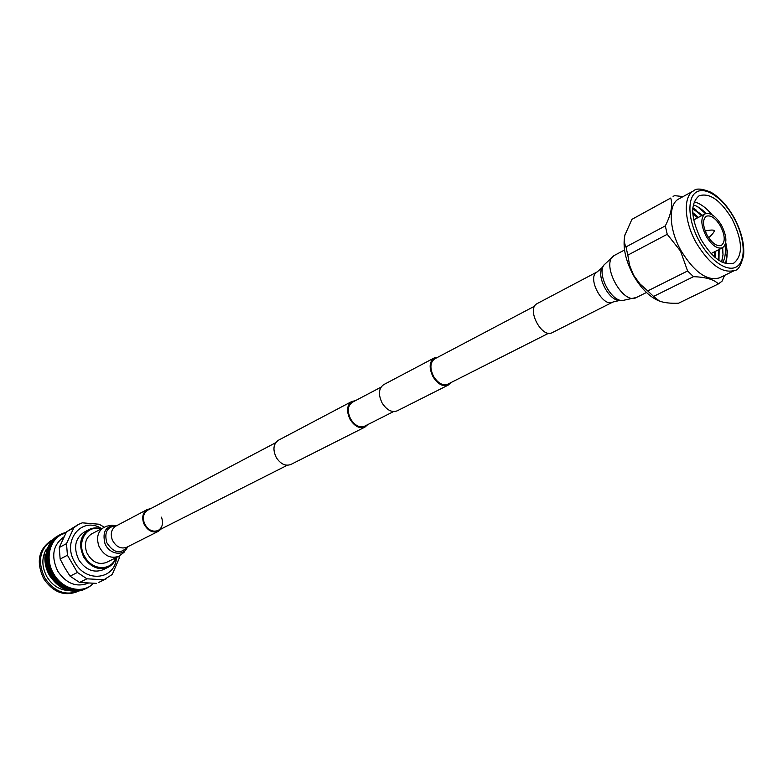 <?xml version="1.0" encoding="UTF-8"?>
<svg xmlns="http://www.w3.org/2000/svg" width="783" height="783" viewBox="0 0 783 783"><rect width="100%" height="100%" fill="white"/><g stroke="black" fill="none" stroke-linecap="round" stroke-linejoin="round"><path stroke-width="1.17" d="M534.681 306.133L434.682 358.868C430.053 362.392 429.691 368.235 433.596 376.427C438.04 383.318 442.767 385.911 447.759 384.199L548.658 333.225M437.766 357.244L434.193 357.968L383.611 384.688C378.61 388.446 378.12 394.554 382.133 403.02C386.763 410.126 391.764 412.749 397.128 410.869L448.209 385.109L450.861 382.623M434.193 357.968C429.25 361.746 428.859 368.01 433.038 376.78C437.805 384.169 442.865 386.939 448.209 385.109M355.374 400.69L351.812 401.483C346.791 405.222 346.233 411.232 350.148 419.502C354.699 426.441 359.651 428.967 365.015 427.068L367.736 424.621M351.812 401.483L278.337 440.281C273.287 443.981 272.611 449.745 276.301 457.575C280.637 464.113 285.482 466.414 290.836 464.485L365.015 427.068M380.949 387.194L352.262 402.325C347.574 405.819 347.055 411.427 350.715 419.15C354.953 425.629 359.583 427.978 364.594 426.206L393.546 411.584M85.288 588.366C71.801 594.522 59.909 590.294 49.613 575.681C45.796 568.938 44.288 561.93 45.091 554.667M68.268 590.529C59.449 589.99 52.334 585.41 46.931 576.807C41.695 566.872 41.519 557.643 46.403 549.128M44.876 578.06C37.281 561.754 39.561 549.186 51.717 540.339L50.67 540.916C38.396 549.705 36.067 562.292 43.672 578.676C52.98 592.163 64.059 596.538 76.94 591.791L78.153 591.194C65.283 595.951 54.184 591.566 44.876 578.06M100.713 529.034C86.58 524.365 75.922 542.56 84.877 556.84C92.365 570.758 111.46 571.159 115.6 557.878M116.08 557.633C114.651 562.057 112.038 565.248 108.23 567.215C98.883 570.68 90.779 567.411 83.908 557.398C78.271 545.262 79.905 536.012 88.831 529.641C92.639 527.673 96.759 527.39 101.193 528.789M108.23 567.215L103.131 569.73C93.794 573.205 85.719 569.955 78.877 559.982C73.259 547.914 74.914 538.694 83.83 532.332L88.831 529.641M64 536.864C52.901 544.841 50.817 556.302 57.766 571.228C66.242 583.56 76.323 587.573 87.999 583.257L88.322 583.1M116.452 557.447C115.571 579.43 86.199 583.511 74.904 562.419C61.338 540.847 81.931 515.743 101.555 528.594M119.173 556.087L119.055 558.67L112.223 574.487L103.933 579.753L86.933 578.813L77.429 572.461L67.426 555.245L66.506 543.627L73.808 527.811L78.3 524.512L82.293 522.829L99.118 524.228L104.247 527.165M67.426 555.245L60.144 559.072L64.803 567.773L70.069 576.161L77.429 572.461M60.144 559.072L59.244 547.523L66.506 543.627M73.808 527.811L66.555 531.784L59.244 547.523M66.555 531.784L78.3 524.512M88.244 587.103C76.078 596.176 55.945 587.632 49.114 571.071C41.881 553.855 50.308 535.151 65.87 533.115C50.611 536.149 43.956 557.711 53.596 573.616C62.346 589.707 83.125 594.444 93.402 583.296M106.312 578.774L98.864 582.386L103.933 579.753M86.933 578.813L79.543 582.464L96.485 583.364M79.543 582.464L70.069 576.161M58.96 585.371C42.536 574.252 41.245 545.868 56.738 537.97M80.492 589.374C55.319 598.486 32.866 551.555 56.562 538.127M79.308 589.452C55.133 595.618 35.069 552.553 56.073 538.596M76.675 589.403C54.409 591.204 38.171 554.354 54.859 539.908M68.924 587.524C52.843 582.141 43.877 559.356 51.463 545.271M87.422 587.514C75.452 596.382 55.769 588.327 48.663 572.216C41.215 555.509 48.624 536.737 63.707 533.771M89.448 586.428C77.458 595.785 57.316 587.72 50.151 571.267C42.615 554.227 50.572 535.229 66.036 532.783M91.993 584.598C80.669 595.491 59.87 588.924 51.658 572.393C43.173 555.509 50.494 535.327 66.203 532.46M720.575 226.238C725.146 235.634 725.41 242.006 721.378 245.363C716.866 246.714 712.139 243.366 707.196 235.331C702.645 225.944 702.361 219.573 706.335 216.225C710.895 214.836 715.642 218.173 720.575 226.238M706.09 236.084C700.805 225.161 700.462 217.762 705.082 213.876C710.387 212.252 715.907 216.137 721.642 225.514C726.957 236.437 727.26 243.846 722.562 247.741C717.326 249.307 711.835 245.422 706.09 236.084M726.037 263.636L727.515 250.403L725.684 263.538M712.07 214.796C706.051 207.612 700.08 203.296 694.139 201.848M706.08 213.495C701.705 208.953 697.428 206.086 693.249 204.892M693.748 190.758L678.861 198.892C667.987 204.089 668.809 229.253 681.053 250.746C694.472 272.425 707.313 281.449 719.597 277.808L734.846 270.37C722.64 273.962 709.78 264.811 696.283 242.916C683.931 221.217 682.952 195.916 693.748 190.758C696.283 188.116 702.008 188.595 710.925 192.217C719.675 197.326 727.378 205.772 734.043 217.537C741.325 231.171 744.516 243.797 743.625 255.395C741.021 265.466 738.095 270.458 734.846 270.37M687.591 270.977L680.515 251.059L667.233 234.303L627.8 255.15L629.62 265.408L633.594 275.195L639.877 283.818L647.727 290.924L687.591 270.977L693.493 276.663L653.58 296.434L659.462 301.073C664.199 302.815 670.561 303.53 678.538 303.217L718.344 283.945C714.311 279.58 706.031 277.153 693.493 276.663M718.344 283.945L722.063 281.175L724.569 275.381M659.227 300.985L658.709 300.78C649.244 296.649 640.797 288.144 633.369 275.283C625.392 260.23 622.563 246.87 624.863 235.213L625 234.675C623.924 239.706 624.257 243.777 625.999 246.899L665.315 225.896C671.129 214.336 672.93 205.058 670.718 198.05L631.91 219.357L624.863 235.213M653.58 296.434L647.727 290.924M714.262 251.93L714.869 257.245M718.285 249.894L718.96 256.354M722.337 247.859L723.022 254.514M701.235 239.882C712.657 258.41 723.521 266.151 733.837 263.108C743.224 255.356 742.627 240.626 732.046 218.927C720.644 200.233 709.662 192.52 699.092 195.789C690.019 203.482 690.733 218.183 701.235 239.882M725.743 242.544C727.661 250.922 727.564 257.901 725.44 263.47M697.565 206.692L705.581 213.651M692.769 213.319L697.555 217.86M692.818 207.818L696.214 210.089M695.735 210.373L701.548 215.746M692.779 208.249L702.449 215.276M719.127 249.474L718.97 260.367M692.73 212.575L698.446 217.39M715.085 251.509L715.427 257.715M693.405 218.467L694.452 219.494M711.062 253.545L722.562 247.741M725.029 245.001C725.929 252.175 725.185 258.008 722.817 262.501M721.72 261.972L723.003 254.808L721.583 261.904M692.749 208.728L701.95 215.54M718.618 249.728L718.559 260.093M692.769 213.211L697.947 217.654M714.576 251.764L714.938 257.304M723.003 254.808L722.689 247.682M627.8 255.15L625.999 246.899M631.91 219.357L670.718 198.05M673.077 196.376L674.652 195.652L683.079 196.582M665.315 225.896L667.233 234.303M118.81 556.273L106.478 562.439C98.315 565.209 91.758 561.969 86.805 552.71C83.938 544.214 85.572 537.931 91.709 533.83L106.449 526.235L111.93 525.236L116.53 525.736C105.959 525.54 102.103 531.461 104.961 543.51C109.18 554.648 123.988 556.742 127.453 546.896L124.008 552.367L118.81 556.273C110.618 559.052 104.022 555.754 99.01 546.387C96.103 537.813 97.728 531.461 103.875 527.351M161.249 528.926L158.509 531.226C152.499 533.252 147.615 530.747 143.837 523.69C141.625 517.25 142.77 512.513 147.292 509.498L150.747 508.588M161.474 517.172C163.569 523.24 162.463 527.683 158.146 530.492C152.538 532.391 147.977 530.052 144.454 523.465C142.389 517.446 143.465 513.031 147.674 510.213L275.636 442.738M537.588 303.383L536.815 303.794C526.333 309.402 542.002 338.785 552.211 332.648L612.893 302.042L619.588 300.476L622.309 300.564C610.818 301.005 596.94 274.119 603.947 265.006L614.244 255.503C600.091 262.941 622.818 305.771 636.491 297.471L622.309 300.564M733.828 217.713C723.189 198.295 705.806 186.148 696.381 192.109C686.799 197.756 687.983 220.923 699.317 241.184C710.504 261.542 728.542 273.12 737.41 266.23C746.444 259.633 744.604 237.043 733.828 217.713M127.286 546.974C120.347 554.491 113.515 553.052 106.791 542.668C104.08 532.146 107.271 526.538 116.373 525.824M158.509 531.226L126.777 547.239C120.817 549.265 116.001 546.857 112.331 539.996C110.197 533.712 111.372 529.083 115.864 526.098L147.292 509.498M597.527 271.721L596.92 272.044C586.643 277.554 602.91 308.101 612.893 302.042M537.197 303.569L597.292 271.828L602.46 267.277C595.902 275.802 608.841 300.878 619.588 300.476M287.273 465.268L158.146 530.492M705.082 213.876L693.679 219.906M658.709 300.78L659.462 301.073M705.209 231.054C712.98 229.155 714.086 230.574 714.536 230.447C714.174 230.731 714.683 232.463 708.635 237.689M614.694 255.238L624.531 250.002M602.46 267.277L603.947 265.006M636.491 297.471L646.455 292.49"/></g></svg>
